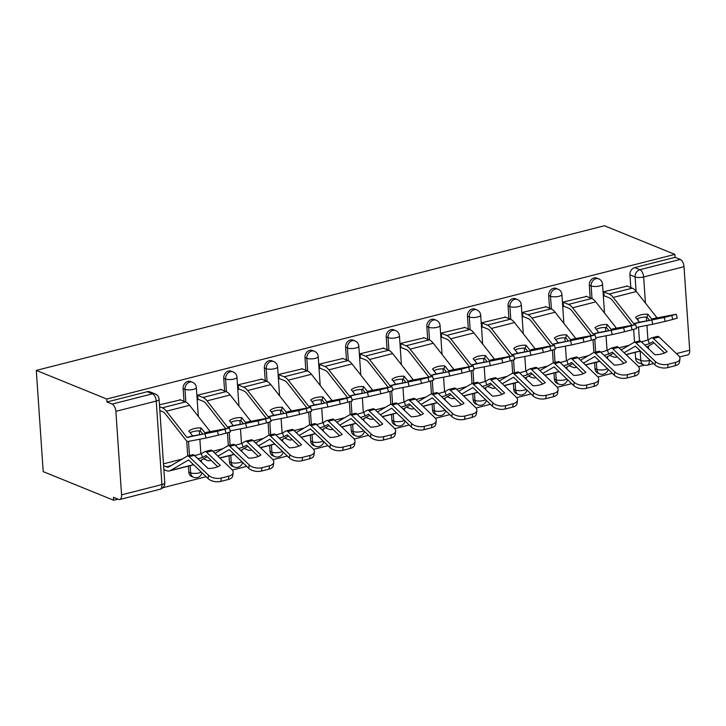 <?xml version="1.0" encoding="UTF-8"?>
<svg xmlns="http://www.w3.org/2000/svg" width="726" height="726" viewBox="0 0 726 726"><rect width="100%" height="100%" fill="white"/><g stroke="black" fill="none" stroke-linecap="round" stroke-linejoin="round"><path stroke-width="1.09" d="M190.666 381.522A6.198 5.046 112.1 0 0 187.934 381.368A6.198 5.046 112.1 0 0 183.124 388.591L184.958 389.336A6.198 5.046 -67.9 0 1 189.767 382.112A6.198 5.046 -67.9 0 1 192.499 382.266L190.666 381.522M231.285 371.186A6.198 5.046 112.1 0 0 228.545 371.022A6.198 5.046 112.1 0 0 223.744 378.246L225.577 378.999A6.198 5.046 -67.9 0 1 230.387 371.766A6.198 5.046 -67.9 0 1 233.119 371.93L231.285 371.186M271.905 360.84A6.198 5.046 112.1 0 0 269.165 360.677A6.198 5.046 112.1 0 0 264.364 367.91L266.197 368.654A6.198 5.046 -67.9 0 1 271.007 361.43A6.198 5.046 -67.9 0 1 273.738 361.584L271.905 360.84M312.525 350.495A6.198 5.046 112.1 0 0 309.784 350.34A6.198 5.046 112.1 0 0 304.984 357.564L306.817 358.317A6.198 5.046 -67.9 0 1 311.626 351.085A6.198 5.046 -67.9 0 1 314.358 351.248L312.525 350.495M353.135 340.158A6.198 5.046 112.1 0 0 350.404 339.995A6.198 5.046 112.1 0 0 345.603 347.228L347.436 347.972A6.198 5.046 -67.9 0 1 352.237 340.748A6.198 5.046 -67.9 0 1 354.978 340.902L353.135 340.158M393.755 329.813A6.198 5.046 112.1 0 0 391.024 329.658A6.198 5.046 112.1 0 0 386.214 336.882L388.056 337.626A6.198 5.046 -67.9 0 1 392.857 330.403A6.198 5.046 -67.9 0 1 395.597 330.557L393.755 329.813M434.375 319.476A6.198 5.046 112.1 0 0 431.643 319.313A6.198 5.046 112.1 0 0 426.834 326.546L428.676 327.29A6.198 5.046 -67.9 0 1 433.476 320.057A6.198 5.046 -67.9 0 1 436.217 320.22L434.375 319.476M474.995 309.131A6.198 5.046 112.1 0 0 472.263 308.977A6.198 5.046 112.1 0 0 467.453 316.2L469.286 316.944A6.198 5.046 -67.9 0 1 474.096 309.721A6.198 5.046 -67.9 0 1 476.828 309.875L474.995 309.131M515.614 298.785A6.198 5.046 112.1 0 0 512.874 298.631A6.198 5.046 112.1 0 0 508.073 305.855L509.906 306.608A6.198 5.046 -67.9 0 1 514.716 299.375A6.198 5.046 -67.9 0 1 517.447 299.539L515.614 298.785M556.234 288.449A6.198 5.046 112.1 0 0 553.493 288.286A6.198 5.046 112.1 0 0 548.693 295.518L550.526 296.262A6.198 5.046 -67.9 0 1 555.336 289.039A6.198 5.046 -67.9 0 1 558.067 289.193L556.234 288.449M596.854 278.103A6.198 5.046 112.1 0 0 594.113 277.949A6.198 5.046 112.1 0 0 589.312 285.173L591.145 285.926A6.198 5.046 -67.9 0 1 595.946 278.693A6.198 5.046 -67.9 0 1 598.687 278.857L596.854 278.103M636.076 291.162L635.105 276.933A6.198 5.046 -67.9 0 1 639.905 269.709L680.262 259.436L675.089 257.331L674.89 254.381L106.749 399.028L36.3 370.405L43.197 471.619L113.655 500.241L117.993 499.143M162.851 487.718L206.102 476.71M232.32 470.031L246.722 466.364M272.94 459.694L287.342 456.028M313.559 449.349L327.961 445.682M354.179 439.003L368.572 435.337M394.799 428.667L409.192 425M435.409 418.321L449.811 414.655M476.029 407.985L490.431 404.318M516.649 397.639L531.051 393.973M557.269 387.294L571.671 383.637M597.888 376.957L612.281 373.291M638.508 366.612L644.407 365.114M674.89 254.381L604.431 225.759L36.3 370.405M113.655 500.241L113.456 497.292L118.628 499.397A6.198 3.095 -104.3 0 0 119.754 499.506A6.198 3.095 -104.3 0 0 121.569 494.851L115.87 411.343A6.198 3.095 -104.3 0 0 112.131 404.083L152.487 393.81A6.198 5.046 -67.9 0 1 155.228 393.964L150.046 391.868A6.198 5.046 -67.9 0 0 147.314 391.704L152.487 393.81A6.198 3.095 -104.3 0 1 156.226 401.07L115.87 411.343M106.749 399.028L106.958 401.977L112.131 404.083M635.622 358.345L640.795 360.45A6.198 5.046 -67.9 0 0 643.672 364.86L638.49 362.764A6.198 5.046 -67.9 0 1 635.622 358.345L635.214 352.346M634.524 342.218L633.644 329.413M630.794 287.55L629.923 274.836L635.105 276.933A6.198 1.851 176.1 0 0 643.653 276.969L645.432 303.105M676.405 353.589L689.7 350.204L684.01 266.696L643.653 276.969A6.198 3.095 -104.3 0 0 639.905 269.709L634.733 267.604A6.198 5.046 112.1 0 0 629.923 274.836M689.7 350.204A6.198 3.095 75.7 0 1 687.894 354.851L679.572 356.965M680.262 259.436A6.198 3.095 75.7 0 1 684.01 266.696M627.255 286.108L603.796 291.698L604.096 296.117L604.658 295.981M586.635 296.453L563.176 302.034L563.476 306.463L564.038 306.318M546.016 306.799L522.557 312.38L522.856 316.808L523.419 316.663M505.396 317.135L481.937 322.716L482.236 327.145L482.799 326.999M464.776 327.48L441.317 333.062L441.617 337.49L442.188 337.345M424.156 337.817L400.698 343.407L401.006 347.827L401.569 347.681M383.546 348.162L360.087 353.743L360.386 358.172L360.949 358.027M342.926 358.508L319.467 364.089L319.767 368.509L320.329 368.372M302.306 368.844L278.848 374.425L279.147 378.854L279.71 378.709M261.687 379.19L238.228 384.771L238.527 389.2L239.09 389.054M221.067 389.526L197.608 395.107L197.908 399.536L198.479 399.391M180.447 399.872L159.457 404.827M188.814 472.1L190.657 472.844A6.198 5.046 -67.9 0 0 193.533 477.263L191.691 476.519A6.198 5.046 112.1 0 1 188.814 472.1L188.406 466.101M187.716 455.982L186.7 440.972M183.996 401.306L183.124 388.591M229.434 461.763L231.276 462.507A6.198 5.046 -67.9 0 0 234.144 466.927L232.311 466.174A6.198 5.046 112.1 0 1 229.434 461.763L229.026 455.756M228.336 445.637L227.465 432.823M224.615 390.969L223.744 378.246M270.054 451.418L271.896 452.162A6.198 5.046 -67.9 0 0 274.764 456.581L272.931 455.837A6.198 5.046 112.1 0 1 270.054 451.418L269.645 445.419M268.956 435.301L268.085 422.487M265.226 380.624L264.364 367.91M310.674 441.072L312.507 441.825A6.198 5.046 -67.9 0 0 315.383 446.236L313.55 445.492A6.198 5.046 112.1 0 1 310.674 441.072L310.265 435.074M309.575 424.955L308.704 412.141M305.846 370.287L304.984 357.564M351.293 430.736L353.126 431.48A6.198 5.046 -67.9 0 0 356.003 435.899L354.17 435.155A6.198 5.046 112.1 0 1 351.293 430.736L350.885 424.737M350.195 414.61L349.324 401.805M346.465 359.942L345.603 347.228M391.913 420.39L393.746 421.144A6.198 5.046 -67.9 0 0 396.623 425.554L394.781 424.81A6.198 5.046 112.1 0 1 391.913 420.39L391.505 414.392M390.815 404.273L389.935 391.459M387.085 349.605L386.214 336.882M432.533 410.054L434.366 410.798A6.198 5.046 -67.9 0 0 437.243 415.218L435.4 414.464A6.198 5.046 112.1 0 1 432.533 410.054L432.115 404.046M431.425 393.928L430.554 381.123M427.705 339.26L426.834 326.546M473.143 399.708L474.985 400.453A6.198 5.046 -67.9 0 0 477.853 404.872L476.02 404.128A6.198 5.046 112.1 0 1 473.143 399.708L472.735 393.71M472.045 383.591L471.174 370.777M468.324 328.914L467.453 316.2M513.763 389.372L515.605 390.116A6.198 5.046 -67.9 0 0 518.473 394.536L516.64 393.782A6.198 5.046 112.1 0 1 513.763 389.372L513.355 383.364M512.665 373.246L511.794 360.432M508.935 318.578L508.073 305.855M554.383 379.026L556.216 379.771A6.198 5.046 -67.9 0 0 559.093 384.19L557.259 383.446A6.198 5.046 112.1 0 1 554.383 379.026L553.974 373.028M553.285 362.909L552.413 350.095M549.555 308.232L548.693 295.518M595.002 368.681L596.836 369.434A6.198 5.046 -67.9 0 0 599.712 373.845L597.879 373.1A6.198 5.046 112.1 0 1 595.002 368.681L594.594 362.682M593.904 352.564L593.033 339.75M590.174 297.896L589.312 285.173M629.034 345.313L619.024 347.854M106.958 401.977L147.314 391.704M675.089 257.331L634.733 267.604M588.414 355.649L578.413 358.199M547.794 365.995L537.794 368.545M507.175 376.331L497.174 378.881M466.564 386.677L456.554 389.227M425.944 397.022L415.934 399.563M385.325 407.359L375.315 409.909M344.705 417.704L334.704 420.245M304.085 428.041L294.084 430.591M263.465 438.386L253.465 440.936M222.846 448.722L212.845 451.273M182.235 459.068L163.477 463.841M603.805 291.897L609.114 294.057A15.5 7.723 75.7 0 1 613.207 297.442L633.707 323.633L639.434 322.172L635.622 317.307A19.221 12.487 15.2 0 1 641.013 314.821A19.221 12.487 15.2 0 1 647.855 314.186L647.057 317.144A19.221 12.487 15.2 0 0 640.214 317.779A19.221 12.487 15.2 0 0 636.929 318.968M626.665 285.872L632.292 288.158A15.5 7.723 75.7 0 1 636.375 291.543L657.039 317.87L676.287 314.258L664.254 317.471L665.188 321.382L672.739 319.467L671.804 315.547M647.855 314.186L651.839 319.195L664.589 316.772A19.221 0.49 166.6 0 1 652.347 319.885L639.434 322.172M633.707 323.633L664.254 317.471M649.616 320.411L647.057 317.144M604.068 295.736L609.377 297.896A11.471 5.717 75.7 0 1 612.408 300.401L631.874 325.266M665.188 321.382L652.819 324.25L651.884 320.338M636.348 327.426L652.819 324.25M676.287 314.258L677.231 318.179L672.739 319.467M624.106 352.727L635.395 346.193L654.925 364.888L655.36 361.521A9.302 5.037 7.5 0 0 668.111 364.27L667.675 367.628A9.302 5.037 -172.5 0 1 654.925 364.888M657.157 336.51A4.646 2.314 75.7 0 1 657.466 336.383A4.646 2.314 75.7 0 1 658.31 336.456A4.646 2.314 75.7 0 1 659.117 337.009L653.391 338.47L667.103 351.62A19.221 10.409 7.5 0 1 654.87 354.733L641.158 341.583A4.646 2.314 -104.3 0 0 640.341 341.038A4.646 2.314 -104.3 0 0 639.497 340.957L634.288 342.282A4.646 2.314 75.7 0 1 635.141 342.363A4.646 2.314 75.7 0 1 635.949 342.908L655.36 361.521M644.788 345.068A19.221 2.369 161.6 0 0 649.343 343.725L652.846 341.755L664.571 352.972M653.391 338.47A4.646 2.314 -104.3 0 0 652.583 337.917A4.646 2.314 -104.3 0 0 651.739 337.835A4.646 2.314 -104.3 0 0 651.431 337.962L648.082 339.931L649.343 343.725M646.875 347.073L654.035 342.872M641.412 341.837A19.221 2.369 161.6 0 0 648.082 339.931M621.175 349.914L633.98 342.409A4.646 2.314 75.7 0 1 634.288 342.282M675.67 362.356A9.302 5.037 7.5 0 0 679.944 358.825L679.5 362.183A9.302 5.037 -172.5 0 1 675.225 365.713L675.67 362.356L668.111 364.27M679.944 358.825A9.302 5.037 7.5 0 0 678.538 355.622L659.117 337.009M675.225 365.713L667.675 367.628M609.686 355.404L613.406 356.911A15.5 7.723 -104.3 0 0 616.22 357.174A15.5 7.723 -104.3 0 0 617.164 356.802M626.121 354.66L639.397 351.275A15.5 7.723 -104.3 0 0 640.341 350.903L625.984 354.524M563.185 302.243L568.503 304.403A15.5 7.723 75.7 0 1 572.587 307.788L593.088 333.978L598.814 332.517L595.002 327.644A19.221 12.487 15.2 0 1 600.393 325.166A19.221 12.487 15.2 0 1 607.235 324.531L606.437 327.49A19.221 12.487 15.2 0 0 599.594 328.116A19.221 12.487 15.2 0 0 596.309 329.314M586.045 296.217L591.672 298.504A15.5 7.723 75.7 0 1 595.765 301.88L616.428 328.216L635.677 324.604L623.634 327.807L624.569 331.728L632.119 329.804L631.184 325.883M607.235 324.531L611.219 329.54L623.97 327.117A19.221 0.49 166.6 0 1 611.737 330.23L598.814 332.517M593.088 333.978L623.634 327.807M608.996 330.757L606.437 327.49M563.449 306.082L568.757 308.241A11.471 5.717 75.7 0 1 571.789 310.737L591.254 335.612M624.569 331.728L612.2 334.595L611.265 330.675M595.728 337.762L612.2 334.595M635.677 324.604L636.611 328.524L632.119 329.804M522.566 312.588L527.884 314.739A15.5 7.723 75.7 0 1 531.967 318.124L552.468 344.315L558.194 342.863L554.383 337.989A19.221 12.487 15.2 0 1 559.782 335.503A19.221 12.487 15.2 0 1 566.625 334.868L565.817 337.826A19.221 12.487 15.2 0 0 558.975 338.461A19.221 12.487 15.2 0 0 555.689 339.659M545.426 306.553L551.052 308.84A15.5 7.723 75.7 0 1 555.145 312.225L575.809 338.552L595.057 334.94L583.014 338.153L583.958 342.073L591.508 340.149L590.565 336.229M566.625 334.868L570.7 339.895L583.35 337.454A19.221 0.49 166.6 0 1 571.117 340.576L558.194 342.863M552.468 344.315L583.014 338.153M568.376 341.102L565.817 337.826M522.829 316.418L528.147 318.578A11.471 5.717 75.7 0 1 531.169 321.083L550.635 345.957M583.958 342.073L571.589 344.932L570.645 341.02M555.109 348.108L571.589 344.932M595.057 334.94L595.992 338.86L591.508 340.149M583.495 363.073L594.775 356.539L614.305 375.224L614.74 371.866A9.302 5.037 7.5 0 0 627.5 374.616L627.055 377.974A9.302 5.037 -172.5 0 1 614.305 375.224M616.537 346.846A4.646 2.314 75.7 0 1 616.846 346.719A4.646 2.314 75.7 0 1 617.69 346.801A4.646 2.314 75.7 0 1 618.498 347.355L612.771 348.807L626.484 361.956A19.221 10.409 7.5 0 1 614.25 365.069L600.538 351.928A4.646 2.314 -104.3 0 0 599.73 351.375A4.646 2.314 -104.3 0 0 598.877 351.293L593.677 352.618A4.646 2.314 75.7 0 1 594.521 352.7A4.646 2.314 75.7 0 1 595.329 353.253L614.74 371.866M604.168 355.413A19.221 2.369 161.6 0 0 608.724 354.061L612.227 352.092L623.952 363.309M612.771 348.807A4.646 2.314 -104.3 0 0 611.964 348.262A4.646 2.314 -104.3 0 0 611.12 348.181A4.646 2.314 -104.3 0 0 610.811 348.308L607.462 350.268L608.724 354.061M606.255 357.41L613.416 353.208M600.801 352.183A19.221 2.369 161.6 0 0 607.462 350.268M580.555 360.259L593.369 352.745A4.646 2.314 75.7 0 1 593.677 352.618M635.05 372.692A9.302 5.037 7.5 0 0 639.325 369.162L638.889 372.52A9.302 5.037 -172.5 0 1 634.606 376.05L635.05 372.692L627.5 374.616M639.325 369.162A9.302 5.037 7.5 0 0 637.918 365.968L618.498 347.355M634.606 376.05L627.055 377.974M569.066 365.741L572.787 367.256A15.5 7.723 -104.3 0 0 575.6 367.519A15.5 7.723 -104.3 0 0 576.544 367.138M585.501 364.996L598.778 361.621A15.5 7.723 -104.3 0 0 599.721 361.239M542.876 373.409L554.165 366.875L573.685 385.57L574.13 382.212A9.302 5.037 7.5 0 0 586.88 384.962L586.436 388.319A9.302 5.037 -172.5 0 1 573.685 385.57M575.918 357.192A4.646 2.314 75.7 0 1 576.226 357.065A4.646 2.314 75.7 0 1 577.07 357.147A4.646 2.314 75.7 0 1 577.887 357.691L572.152 359.152L585.864 372.302A19.221 10.409 7.5 0 1 573.631 375.415L559.918 362.265A4.646 2.314 -104.3 0 0 559.111 361.72A4.646 2.314 -104.3 0 0 558.267 361.639L553.058 362.964A4.646 2.314 75.7 0 1 553.902 363.045A4.646 2.314 75.7 0 1 554.709 363.59L574.13 382.212M563.548 365.75A19.221 2.369 161.6 0 0 568.104 364.407L571.607 362.437L583.332 373.654M572.152 359.152A4.646 2.314 -104.3 0 0 571.344 358.599A4.646 2.314 -104.3 0 0 570.5 358.526A4.646 2.314 -104.3 0 0 570.191 358.653L566.843 360.613L568.104 364.407M565.636 367.755L572.805 363.554M560.182 362.519A19.221 2.369 161.6 0 0 566.843 360.613M539.935 370.596L552.749 363.091A4.646 2.314 75.7 0 1 553.058 362.964M594.431 383.038A9.302 5.037 7.5 0 0 598.705 379.507L598.269 382.865A9.302 5.037 -172.5 0 1 593.986 386.395L594.431 383.038L586.88 384.962M598.705 379.507A9.302 5.037 7.5 0 0 597.298 376.313L577.887 357.691M593.986 386.395L586.436 388.319M528.446 376.086L532.167 377.593A15.5 7.723 -104.3 0 0 534.98 377.865A15.5 7.723 -104.3 0 0 535.924 377.484M544.881 375.342L558.158 371.957A15.5 7.723 -104.3 0 0 559.102 371.585M481.955 322.925L487.264 325.085A15.5 7.723 75.7 0 1 491.348 328.47L511.848 354.66L517.584 353.199L513.763 348.326A19.221 12.487 15.2 0 1 519.163 345.848A19.221 12.487 15.2 0 1 526.005 345.213L525.207 348.171A19.221 12.487 15.2 0 0 518.364 348.807A19.221 12.487 15.2 0 0 515.07 349.996M504.806 316.899L510.432 319.186A15.5 7.723 75.7 0 1 514.525 322.571L535.189 348.897L554.437 345.286L542.404 348.489L543.338 352.409L550.889 350.486L549.954 346.574M526.005 345.213L529.98 350.222L542.73 347.799A19.221 0.49 166.6 0 1 530.497 350.912L517.584 353.199M511.848 354.66L542.404 348.489M527.766 351.438L525.207 348.171M482.209 326.764L487.527 328.923A11.471 5.717 75.7 0 1 490.549 331.428L510.015 356.294M543.338 352.409L530.969 355.277L530.034 351.357M514.489 358.444L530.969 355.277M554.437 345.286L555.372 349.206L550.889 350.486M441.335 333.27L446.644 335.43A15.5 7.723 75.7 0 1 450.728 338.806L471.228 364.996L476.964 363.545L473.143 358.671A19.221 12.487 15.2 0 1 478.543 356.185A19.221 12.487 15.2 0 1 485.385 355.558L484.587 358.508A19.221 12.487 15.2 0 0 477.744 359.143A19.221 12.487 15.2 0 0 474.45 360.341M464.186 327.235L469.822 329.522A15.5 7.723 75.7 0 1 473.906 332.907L494.569 359.234L513.817 355.631L501.784 358.835L502.719 362.755L510.269 360.831L509.334 356.911M485.385 355.558L489.469 360.577L502.12 358.136A19.221 0.49 166.6 0 1 489.878 361.258L476.964 363.545M471.228 364.996L501.784 358.835M487.146 361.784L484.587 358.508M441.599 337.1L446.907 339.26A11.471 5.717 75.7 0 1 449.929 341.764L469.395 366.639M502.719 362.755L490.349 365.623L489.415 361.702M473.869 368.79L490.349 365.623M513.817 355.631L514.752 359.542L510.269 360.831M400.716 343.607L406.025 345.767A15.5 7.723 75.7 0 1 410.117 349.152L430.618 375.342L436.344 373.881L432.533 369.008A19.221 12.487 15.2 0 1 437.923 366.53A19.221 12.487 15.2 0 1 444.766 365.895L443.967 368.853A19.221 12.487 15.2 0 0 437.125 369.489A19.221 12.487 15.2 0 0 433.839 370.677M423.567 337.581L429.202 339.868A15.5 7.723 75.7 0 1 433.286 343.253L453.95 369.579L473.198 365.968L461.164 369.18L462.099 373.091L469.649 371.167L468.715 367.256M444.766 365.895L448.741 370.904L461.5 368.481A19.221 0.49 166.6 0 1 449.258 371.594L436.344 373.881M430.618 375.342L461.164 369.18M446.526 372.12L443.967 368.853M400.979 347.445L406.288 349.605A11.471 5.717 75.7 0 1 409.31 352.11L428.776 376.975M462.099 373.091L449.73 375.959L448.795 372.039M433.259 379.135L449.73 375.959M473.198 365.968L474.132 369.888L469.649 371.167M502.256 383.755L513.545 377.221L533.065 395.906L533.51 392.548A9.302 5.037 7.5 0 0 546.261 395.298L545.816 398.656A9.302 5.037 -172.5 0 1 533.065 395.906M535.298 367.528A4.646 2.314 75.7 0 1 535.606 367.401A4.646 2.314 75.7 0 1 536.46 367.483A4.646 2.314 75.7 0 1 537.267 368.037L531.541 369.498L545.253 382.638A19.221 10.409 7.5 0 1 533.011 385.76L519.299 372.61A4.646 2.314 -104.3 0 0 518.491 372.057A4.646 2.314 -104.3 0 0 517.647 371.984L512.438 373.309A4.646 2.314 75.7 0 1 513.282 373.382A4.646 2.314 75.7 0 1 514.09 373.935L533.51 392.548M522.929 376.095A19.221 2.369 161.6 0 0 527.484 374.752L530.987 372.783L542.721 383.99M531.541 369.498A4.646 2.314 -104.3 0 0 530.724 368.944A4.646 2.314 -104.3 0 0 529.88 368.862A4.646 2.314 -104.3 0 0 529.572 368.99L526.223 370.95L527.484 374.752M525.016 378.092L532.185 373.899M519.562 372.865A19.221 2.369 161.6 0 0 526.223 370.95M499.325 380.941L512.129 373.436A4.646 2.314 75.7 0 1 512.438 373.309M553.811 393.374A9.302 5.037 7.5 0 0 558.085 389.844L557.65 393.202A9.302 5.037 -172.5 0 1 553.366 396.732L553.811 393.374L546.261 395.298M558.085 389.844A9.302 5.037 7.5 0 0 556.679 386.649L537.267 368.037M553.366 396.732L545.816 398.656M487.827 386.423L491.547 387.938A15.5 7.723 -104.3 0 0 494.37 388.201A15.5 7.723 -104.3 0 0 495.304 387.829M504.261 385.678L517.538 382.303A15.5 7.723 -104.3 0 0 518.482 381.93M461.636 394.1L472.925 387.566L492.446 406.251L492.89 402.894A9.302 5.037 7.5 0 0 505.641 405.643L505.205 409.001A9.302 5.037 -172.5 0 1 492.446 406.251M494.687 377.874A4.646 2.314 75.7 0 1 494.996 377.747A4.646 2.314 75.7 0 1 495.84 377.829A4.646 2.314 75.7 0 1 496.648 378.382L490.921 379.834L504.634 392.984A19.221 10.409 7.5 0 1 492.391 396.097L478.679 382.956A4.646 2.314 -104.3 0 0 477.871 382.402A4.646 2.314 -104.3 0 0 477.027 382.321L471.818 383.646A4.646 2.314 75.7 0 1 472.662 383.727A4.646 2.314 75.7 0 1 473.47 384.281L492.89 402.894M482.318 386.432A19.221 2.369 161.6 0 0 486.865 385.089L490.368 383.119L502.102 394.336M490.921 379.834A4.646 2.314 -104.3 0 0 490.104 379.281A4.646 2.314 -104.3 0 0 489.26 379.208A4.646 2.314 -104.3 0 0 488.952 379.335L485.603 381.295L486.865 385.089M484.405 388.437L491.566 384.235M478.942 383.201A19.221 2.369 161.6 0 0 485.603 381.295M458.705 391.287L471.51 383.773A4.646 2.314 75.7 0 1 471.818 383.646M513.191 403.72A9.302 5.037 7.5 0 0 517.475 400.189L517.03 403.547A9.302 5.037 -172.5 0 1 512.756 407.077L513.191 403.72L505.641 405.643M517.475 400.189A9.302 5.037 7.5 0 0 516.059 396.995L496.648 378.382M512.756 407.077L505.205 409.001M447.207 396.768L450.928 398.284A15.5 7.723 -104.3 0 0 453.75 398.547A15.5 7.723 -104.3 0 0 454.694 398.166M463.651 396.024L476.918 392.648A15.5 7.723 -104.3 0 0 477.862 392.267L463.515 395.897M421.016 404.436L432.306 397.902L451.826 416.588L452.271 413.23A9.302 5.037 7.5 0 0 465.021 415.98L464.586 419.338A9.302 5.037 -172.5 0 1 451.826 416.588M454.068 388.219A4.646 2.314 75.7 0 1 454.376 388.092A4.646 2.314 75.7 0 1 455.22 388.165A4.646 2.314 75.7 0 1 456.028 388.719L450.301 390.18L464.014 403.32A19.221 10.409 7.5 0 1 451.772 406.442L438.059 393.292A4.646 2.314 -104.3 0 0 437.252 392.739A4.646 2.314 -104.3 0 0 436.408 392.666L431.199 393.991A4.646 2.314 75.7 0 1 432.043 394.073A4.646 2.314 75.7 0 1 432.859 394.617L452.271 413.23M441.698 396.777A19.221 2.369 161.6 0 0 446.254 395.434L449.748 393.465L461.482 404.681M450.301 390.18A4.646 2.314 -104.3 0 0 449.494 389.626A4.646 2.314 -104.3 0 0 448.641 389.544A4.646 2.314 -104.3 0 0 448.332 389.671L444.993 391.641L446.254 395.434M443.786 398.774L450.946 394.581M438.322 393.546A19.221 2.369 161.6 0 0 444.993 391.641M418.085 401.623L430.89 394.118A4.646 2.314 75.7 0 1 431.199 393.991M472.572 414.056A9.302 5.037 7.5 0 0 476.855 410.535L476.41 413.893A9.302 5.037 -172.5 0 1 472.136 417.414L472.572 414.056L465.021 415.98M476.855 410.535A9.302 5.037 7.5 0 0 475.448 407.331L456.028 388.719M472.136 417.414L464.586 419.338M406.596 407.114L410.308 408.62A15.5 7.723 -104.3 0 0 413.13 408.883A15.5 7.723 -104.3 0 0 414.074 408.511M423.031 406.369L436.299 402.984A15.5 7.723 -104.3 0 0 437.243 402.612M360.096 353.952L365.405 356.112A15.5 7.723 75.7 0 1 369.498 359.497L389.998 385.688L395.724 384.226L391.913 379.353A19.221 12.487 15.2 0 1 397.303 376.867A19.221 12.487 15.2 0 1 404.146 376.24L403.347 379.199A19.221 12.487 15.2 0 0 396.505 379.825A19.221 12.487 15.2 0 0 393.22 381.023M382.956 347.926L388.582 350.213A15.5 7.723 75.7 0 1 392.666 353.589L413.33 379.916L432.578 376.313L420.545 379.516L421.479 383.437L429.03 381.513L428.095 377.593M404.146 376.24L408.121 381.25L420.88 378.827A19.221 0.49 166.6 0 1 408.638 381.94L395.724 384.226M389.998 385.688L420.545 379.516M405.907 382.466L403.347 379.199M360.359 357.791L365.668 359.942A11.471 5.717 75.7 0 1 368.69 362.446L388.165 387.321M421.479 383.437L409.11 386.305L408.175 382.384M392.639 389.472L409.11 386.305M432.578 376.313L433.522 380.233L429.03 381.513M380.397 414.782L391.686 408.248L411.215 426.933L411.651 423.576A9.302 5.037 7.5 0 0 424.401 426.325L423.966 429.683A9.302 5.037 -172.5 0 1 411.215 426.933M413.448 398.556A4.646 2.314 75.7 0 1 413.756 398.429A4.646 2.314 75.7 0 1 414.6 398.51A4.646 2.314 75.7 0 1 415.408 399.064L409.682 400.516L423.394 413.666A19.221 10.409 7.5 0 1 411.161 416.778L397.449 403.638A4.646 2.314 -104.3 0 0 396.632 403.084A4.646 2.314 -104.3 0 0 395.788 403.003L390.579 404.328A4.646 2.314 75.7 0 1 391.423 404.409A4.646 2.314 75.7 0 1 392.24 404.963L411.651 423.576M401.079 407.123A19.221 2.369 161.6 0 0 405.634 405.77L409.137 403.801L420.862 415.018M409.682 400.516A4.646 2.314 -104.3 0 0 408.874 399.972A4.646 2.314 -104.3 0 0 408.03 399.89A4.646 2.314 -104.3 0 0 407.722 400.017L404.373 401.977L405.634 405.77M403.166 409.119L410.326 404.917M397.703 403.883A19.221 2.369 161.6 0 0 404.373 401.977M377.466 411.969L390.27 404.455A4.646 2.314 75.7 0 1 390.579 404.328M431.952 424.401A9.302 5.037 7.5 0 0 436.235 420.871L435.791 424.229A9.302 5.037 -172.5 0 1 431.516 427.759L431.952 424.401L424.401 426.325M436.235 420.871A9.302 5.037 7.5 0 0 434.829 417.677L415.408 399.064M431.516 427.759L423.966 429.683M365.977 417.45L369.697 418.966A15.5 7.723 -104.3 0 0 372.511 419.229A15.5 7.723 -104.3 0 0 373.454 418.848M382.411 416.706L395.688 413.33A15.5 7.723 -104.3 0 0 396.623 412.949M319.476 364.289L324.794 366.449A15.5 7.723 75.7 0 1 328.878 369.833L349.378 396.024L355.105 394.572L351.293 389.699A19.221 12.487 15.2 0 1 356.684 387.212A19.221 12.487 15.2 0 1 363.526 386.577L362.728 389.535A19.221 12.487 15.2 0 0 355.885 390.171A19.221 12.487 15.2 0 0 352.6 391.368M342.336 358.263L347.963 360.55A15.5 7.723 75.7 0 1 352.046 363.935L372.71 390.261L391.958 386.649L379.925 389.862L380.86 393.773L388.41 391.858L387.475 387.938M363.526 386.577L367.51 391.586L380.261 389.163A19.221 0.49 166.6 0 1 368.028 392.276L355.105 394.572M349.378 396.024L379.925 389.862M365.287 392.802L362.728 389.535M319.739 368.127L325.048 370.287A11.471 5.717 75.7 0 1 328.079 372.792L347.545 397.657M380.86 393.773L368.49 396.641L367.556 392.73M352.019 399.817L368.49 396.641M391.958 386.649L392.902 390.57L388.41 391.858M339.786 425.118L351.066 418.584L370.596 437.279L371.031 433.921A9.302 5.037 7.5 0 0 383.791 436.662L383.346 440.02A9.302 5.037 -172.5 0 1 370.596 437.279M372.828 408.901A4.646 2.314 75.7 0 1 373.137 408.774A4.646 2.314 75.7 0 1 373.981 408.856A4.646 2.314 75.7 0 1 374.788 409.4L369.062 410.862L382.774 424.011A19.221 10.409 7.5 0 1 370.541 427.124L356.829 413.974A4.646 2.314 -104.3 0 0 356.012 413.43A4.646 2.314 -104.3 0 0 355.168 413.348L349.959 414.673A4.646 2.314 75.7 0 1 350.812 414.755A4.646 2.314 75.7 0 1 351.62 415.299L371.031 433.921M360.459 417.459A19.221 2.369 161.6 0 0 365.015 416.116L368.518 414.147L380.243 425.363M369.062 410.862A4.646 2.314 -104.3 0 0 368.254 410.308A4.646 2.314 -104.3 0 0 367.41 410.226A4.646 2.314 -104.3 0 0 367.102 410.362L363.753 412.323L365.015 416.116M362.546 419.465L369.706 415.263M357.092 414.228A19.221 2.369 161.6 0 0 363.753 412.323M336.846 422.305L349.651 414.8A4.646 2.314 75.7 0 1 349.959 414.673M391.341 434.747A9.302 5.037 7.5 0 0 395.616 431.217L395.18 434.575A9.302 5.037 -172.5 0 1 390.897 438.105L391.341 434.747L383.791 436.662M395.616 431.217A9.302 5.037 7.5 0 0 394.209 428.013L374.788 409.4M390.897 438.105L383.346 440.02M325.357 427.795L329.078 429.302A15.5 7.723 -104.3 0 0 331.891 429.565A15.5 7.723 -104.3 0 0 332.835 429.193M341.792 427.051L355.068 423.666A15.5 7.723 -104.3 0 0 356.012 423.294M278.857 374.634L284.175 376.794A15.5 7.723 75.7 0 1 288.258 380.179L308.759 406.369L314.485 404.908L310.674 400.035A19.221 12.487 15.2 0 1 316.073 397.558A19.221 12.487 15.2 0 1 322.916 396.922L322.108 399.881A19.221 12.487 15.2 0 0 315.265 400.507A19.221 12.487 15.2 0 0 311.98 401.705M301.717 368.608L307.343 370.895A15.5 7.723 75.7 0 1 311.436 374.28L332.1 400.607L351.348 396.995L339.305 400.198L340.249 404.119L347.799 402.195L346.856 398.275M322.916 396.922L326.891 401.932L339.641 399.509A19.221 0.49 166.6 0 1 327.408 402.621L314.485 404.908M308.759 406.369L339.305 400.198M324.667 403.148L322.108 399.881M279.12 378.473L284.438 380.633A11.471 5.717 75.7 0 1 287.46 383.128L306.926 408.003M340.249 404.119L327.871 406.987L326.936 403.066M311.4 410.154L327.871 406.987M351.348 396.995L352.282 400.915L347.799 402.195M299.166 435.464L310.456 428.93L329.976 447.615L330.412 444.258A9.302 5.037 7.5 0 0 343.171 447.007L342.726 450.365A9.302 5.037 -172.5 0 1 329.976 447.615M332.209 419.238A4.646 2.314 75.7 0 1 332.517 419.111A4.646 2.314 75.7 0 1 333.361 419.192A4.646 2.314 75.7 0 1 334.178 419.746L328.442 421.207L342.155 434.348A19.221 10.409 7.5 0 1 329.922 437.46L316.209 424.32A4.646 2.314 -104.3 0 0 315.402 423.766A4.646 2.314 -104.3 0 0 314.549 423.685L309.349 425.019A4.646 2.314 75.7 0 1 310.193 425.091A4.646 2.314 75.7 0 1 311 425.645L330.412 444.258M319.839 427.805A19.221 2.369 161.6 0 0 324.395 426.452L327.898 424.492L339.623 435.7M328.442 421.207A4.646 2.314 -104.3 0 0 327.635 420.653A4.646 2.314 -104.3 0 0 326.791 420.572A4.646 2.314 -104.3 0 0 326.482 420.699L323.134 422.659L324.395 426.452M321.927 429.801L329.096 425.599M316.472 424.574A19.221 2.369 161.6 0 0 323.134 422.659M296.226 432.651L309.04 425.146A4.646 2.314 75.7 0 1 309.349 425.019M350.722 445.083A9.302 5.037 7.5 0 0 354.996 441.553L354.56 444.911A9.302 5.037 -172.5 0 1 350.277 448.441L350.722 445.083L343.171 447.007M354.996 441.553A9.302 5.037 7.5 0 0 353.589 438.359L334.178 419.746M350.277 448.441L342.726 450.365M284.737 438.132L288.458 439.647A15.5 7.723 -104.3 0 0 291.271 439.911A15.5 7.723 -104.3 0 0 292.215 439.539M301.172 437.388L314.449 434.012A15.5 7.723 -104.3 0 0 315.393 433.631M238.246 384.98L243.555 387.13A15.5 7.723 75.7 0 1 247.639 390.515L268.139 416.706L273.865 415.254L270.054 410.381A19.221 12.487 15.2 0 1 275.453 407.894A19.221 12.487 15.2 0 1 282.296 407.259L281.488 410.217A19.221 12.487 15.2 0 0 274.646 410.852A19.221 12.487 15.2 0 0 271.361 412.05M261.097 378.945L266.723 381.232A15.5 7.723 75.7 0 1 270.816 384.617L291.48 410.943L310.728 407.34L298.685 410.544L299.629 414.464L307.18 412.54L306.245 408.62M282.296 407.259L286.371 412.286L299.021 409.845A19.221 0.49 166.6 0 1 286.788 412.967L273.865 415.254M268.139 416.706L298.685 410.544M284.057 413.493L281.488 410.217M238.5 388.809L243.818 390.969A11.471 5.717 75.7 0 1 246.84 393.474L266.306 418.348M299.629 414.464L287.26 417.323L286.316 413.412M270.78 420.499L287.26 417.323M310.728 407.34L311.663 411.252L307.18 412.54M258.547 445.809L269.836 439.275L289.356 457.961L289.801 454.603A9.302 5.037 7.5 0 0 302.551 457.353L302.107 460.711A9.302 5.037 -172.5 0 1 289.356 457.961M291.589 429.583A4.646 2.314 75.7 0 1 291.897 429.456A4.646 2.314 75.7 0 1 292.741 429.538A4.646 2.314 75.7 0 1 293.558 430.082L287.823 431.543L301.535 444.693A19.221 10.409 7.5 0 1 289.302 447.806L275.59 434.656A4.646 2.314 -104.3 0 0 274.782 434.112A4.646 2.314 -104.3 0 0 273.938 434.03L268.729 435.355A4.646 2.314 75.7 0 1 269.573 435.437A4.646 2.314 75.7 0 1 270.381 435.99L289.801 454.603M279.22 438.141A19.221 2.369 161.6 0 0 283.775 436.798L287.278 434.829L299.003 446.045M287.823 431.543A4.646 2.314 -104.3 0 0 287.015 430.99A4.646 2.314 -104.3 0 0 286.171 430.917A4.646 2.314 -104.3 0 0 285.863 431.044L282.514 433.005L283.775 436.798M281.307 440.147L288.476 435.945M275.853 434.91A19.221 2.369 161.6 0 0 282.514 433.005M255.606 442.987L268.42 435.482A4.646 2.314 75.7 0 1 268.729 435.355M310.102 455.429A9.302 5.037 7.5 0 0 314.376 451.899L313.941 455.256A9.302 5.037 -172.5 0 1 309.657 458.787L310.102 455.429L302.551 457.353M314.376 451.899A9.302 5.037 7.5 0 0 312.97 448.704L293.558 430.082M309.657 458.787L302.107 460.711M244.118 448.477L247.838 449.984A15.5 7.723 -104.3 0 0 250.661 450.256A15.5 7.723 -104.3 0 0 251.595 449.875M260.552 447.733L273.829 444.348A15.5 7.723 -104.3 0 0 274.773 443.976M197.626 395.316L202.935 397.476A15.5 7.723 75.7 0 1 207.019 400.861L227.519 427.051L233.255 425.59L229.434 420.717A19.221 12.487 15.2 0 1 234.834 418.24A19.221 12.487 15.2 0 1 241.676 417.604L240.878 420.563A19.221 12.487 15.2 0 0 234.035 421.198A19.221 12.487 15.2 0 0 230.741 422.387M220.477 389.29L226.113 391.577A15.5 7.723 75.7 0 1 230.196 394.962L250.86 421.289L270.108 417.677L258.075 420.88L259.01 424.801L266.56 422.877L265.625 418.966M241.676 417.604L245.651 422.614L258.402 420.191A19.221 0.49 166.6 0 1 246.168 423.303L233.255 425.59M227.519 427.051L258.075 420.88M243.437 423.83L240.878 420.563M197.889 399.155L203.198 401.315A11.471 5.717 75.7 0 1 206.22 403.819L225.686 428.685M259.01 424.801L246.64 427.668L245.706 423.748M230.16 430.836L246.64 427.668M270.108 417.677L271.043 421.597L266.56 422.877M217.927 456.146L229.216 449.612L248.737 468.297L249.181 464.939A9.302 5.037 7.5 0 0 261.932 467.689L261.487 471.047A9.302 5.037 -172.5 0 1 248.737 468.297M250.969 439.929A4.646 2.314 75.7 0 1 251.278 439.802A4.646 2.314 75.7 0 1 252.131 439.874A4.646 2.314 75.7 0 1 252.938 440.428L247.212 441.889L260.924 455.03A19.221 10.409 7.5 0 1 248.682 458.151L234.97 445.002A4.646 2.314 -104.3 0 0 234.162 444.448A4.646 2.314 -104.3 0 0 233.318 444.376L228.109 445.7A4.646 2.314 75.7 0 1 228.953 445.773A4.646 2.314 75.7 0 1 229.761 446.327L249.181 464.939M238.609 448.486A19.221 2.369 161.6 0 0 243.156 447.143L246.659 445.174L258.392 456.382M247.212 441.889A4.646 2.314 -104.3 0 0 246.395 441.335A4.646 2.314 -104.3 0 0 245.551 441.254A4.646 2.314 -104.3 0 0 245.243 441.381L241.894 443.35L243.156 447.143M240.687 450.483L247.856 446.29M235.233 445.256A19.221 2.369 161.6 0 0 241.894 443.35M214.996 453.333L227.801 445.828A4.646 2.314 75.7 0 1 228.109 445.7M269.482 465.765A9.302 5.037 7.5 0 0 273.766 462.235L273.321 465.602A9.302 5.037 -172.5 0 1 269.047 469.123L269.482 465.765L261.932 467.689M273.766 462.235A9.302 5.037 7.5 0 0 272.35 459.041L252.938 440.428M269.047 469.123L261.487 471.047M203.498 458.823L207.219 460.329A15.5 7.723 -104.3 0 0 210.041 460.593A15.5 7.723 -104.3 0 0 210.985 460.22M219.933 458.07L233.209 454.694A15.5 7.723 -104.3 0 0 234.153 454.322M159.584 406.705L162.315 407.821A15.5 7.723 75.7 0 1 166.408 411.197L186.909 437.397L192.635 435.936L188.824 431.062A19.221 12.487 15.2 0 1 194.214 428.576A19.221 12.487 15.2 0 1 201.057 427.95L200.258 430.899A19.221 12.487 15.2 0 0 193.415 431.534A19.221 12.487 15.2 0 0 190.121 432.732M179.857 399.627L185.493 401.914A15.5 7.723 75.7 0 1 189.577 405.299L210.241 431.625L229.489 428.022L217.455 431.226L218.39 435.146L225.94 433.222L225.006 429.302M201.057 427.95L205.14 432.968L217.791 430.527A19.221 0.49 166.6 0 1 205.549 433.649L192.635 435.936M186.909 437.397L217.455 431.226M159.838 410.544L162.579 411.651A11.471 5.717 75.7 0 1 165.601 414.156L186.101 440.346A4.646 2.314 -104.3 0 0 187.326 441.363A4.646 2.314 -104.3 0 0 188.107 441.462L206.021 438.014L205.086 434.094M202.817 434.175L200.258 430.899M218.39 435.146L206.021 438.014M229.489 428.022L230.423 431.934L225.94 433.222M163.867 469.559L166.599 470.675A15.5 7.723 -104.3 0 0 169.421 470.938A15.5 7.723 -104.3 0 0 170.447 470.512L188.597 459.957L208.117 478.643L208.562 475.285A9.302 5.037 7.5 0 0 221.312 478.035L220.876 481.392A9.302 5.037 -172.5 0 1 208.117 478.643M210.358 450.265A4.646 2.314 75.7 0 1 210.667 450.138A4.646 2.314 75.7 0 1 211.511 450.22A4.646 2.314 75.7 0 1 212.319 450.773L206.592 452.225L220.305 465.375A19.221 10.409 7.5 0 1 208.063 468.488L194.35 455.347A4.646 2.314 -104.3 0 0 193.543 454.794A4.646 2.314 -104.3 0 0 192.699 454.712L187.489 456.037A4.646 2.314 75.7 0 1 188.333 456.119A4.646 2.314 75.7 0 1 189.141 456.672L208.562 475.285M197.989 458.823A19.221 2.369 161.6 0 0 202.545 457.48L206.039 455.511L217.773 466.727M206.592 452.225A4.646 2.314 -104.3 0 0 205.785 451.681A4.646 2.314 -104.3 0 0 204.932 451.599A4.646 2.314 -104.3 0 0 204.623 451.726L201.284 453.686L202.545 457.48M200.077 460.829L207.237 456.627M194.613 455.592A19.221 2.369 161.6 0 0 201.284 453.686M163.604 465.72L166.345 466.836A11.471 5.717 -104.3 0 0 168.423 467.027A11.471 5.717 -104.3 0 0 169.185 466.718L187.181 456.164A4.646 2.314 75.7 0 1 187.489 456.037M228.862 476.111A9.302 5.037 7.5 0 0 233.146 472.581L232.701 475.938A9.302 5.037 -172.5 0 1 228.427 479.469L228.862 476.111L221.312 478.035M233.146 472.581A9.302 5.037 7.5 0 0 231.73 469.386L212.319 450.773M228.427 479.469L220.876 481.392M169.421 470.938L192.59 465.039A15.5 7.723 -104.3 0 0 193.533 464.658L170.447 470.512M121.569 494.851L161.925 484.578L156.226 401.07A6.198 1.851 -3.9 0 0 159.076 399.291A6.198 6.198 0 0 0 155.228 393.964M649.271 359.47L649.343 360.477A6.198 1.851 176.1 0 1 640.795 360.45L640.15 350.994M639.47 340.966L638.517 327.009M638.063 320.429L637.936 318.523M646.385 317.117L646.648 320.983M646.948 325.384L647.946 339.968M648.372 346.193L648.536 348.661M643.672 364.86A6.198 6.198 0 0 0 647.528 365.124A6.198 3.095 75.7 0 0 649.343 360.477L650.115 360.277M201.284 472.082A6.198 1.851 -3.9 0 1 199.205 472.88A6.198 1.851 -3.9 0 1 190.657 472.844L190.167 465.656M189.477 455.538L188.506 441.381M185.829 402.068L184.958 389.336A6.198 1.851 -3.9 0 0 193.506 389.372A6.198 1.851 176.1 0 0 196.356 387.593A6.198 6.198 0 0 0 192.499 382.266M241.894 461.745A6.198 1.851 -3.9 0 1 239.816 462.535A6.198 1.851 -3.9 0 1 231.276 462.507L230.786 455.311M230.097 445.192L229.216 432.351M226.448 391.722L225.577 378.999A6.198 1.851 -3.9 0 0 234.126 379.026A6.198 1.851 176.1 0 0 236.975 377.248A6.198 6.198 0 0 0 233.119 371.93M282.514 451.4A6.198 1.851 -3.9 0 1 280.436 452.198A6.198 1.851 -3.9 0 1 271.896 452.162L271.397 444.974M270.707 434.847L269.836 422.006M267.068 381.386L266.197 368.654A6.198 1.851 -3.9 0 0 274.746 368.69A6.198 1.851 176.1 0 0 277.595 366.911A6.198 6.198 0 0 0 273.738 361.584M323.134 441.054A6.198 1.851 -3.9 0 1 321.055 441.853A6.198 1.851 -3.9 0 1 312.507 441.825L312.017 434.629M311.327 424.51L310.456 411.669M307.688 371.04L306.817 358.317A6.198 1.851 -3.9 0 0 315.365 358.345A6.198 1.851 176.1 0 0 318.206 356.566A6.198 6.198 0 0 0 314.358 351.248M363.753 430.718A6.198 1.851 -3.9 0 1 361.675 431.516A6.198 1.851 -3.9 0 1 353.126 431.48L352.636 424.283M351.947 414.165L351.075 401.324M348.308 360.704L347.436 347.972A6.198 1.851 -3.9 0 0 355.985 347.999A6.198 1.851 176.1 0 0 358.825 346.22A6.198 6.198 0 0 0 354.978 340.902M404.373 420.372A6.198 1.851 -3.9 0 1 402.295 421.171A6.198 1.851 -3.9 0 1 393.746 421.144L393.256 413.947M392.566 403.828L391.695 390.987M388.918 350.359L388.056 337.626A6.198 1.851 -3.9 0 0 396.596 337.663A6.198 1.851 176.1 0 0 399.445 335.884A6.198 6.198 0 0 0 395.597 330.557M444.993 410.036A6.198 1.851 -3.9 0 1 442.914 410.825A6.198 1.851 -3.9 0 1 434.366 410.798L433.876 403.602M433.186 393.483L432.306 380.642M429.538 340.022L428.676 327.29A6.198 1.851 -3.9 0 0 437.215 327.317A6.198 1.851 176.1 0 0 440.065 325.538A6.198 6.198 0 0 0 436.217 320.22M485.603 399.69A6.198 1.851 -3.9 0 1 483.534 400.489A6.198 1.851 -3.9 0 1 474.985 400.453L474.495 393.265M473.806 383.147L472.925 370.296M470.158 329.677L469.286 316.944A6.198 1.851 -3.9 0 0 477.835 316.981A6.198 1.851 176.1 0 0 480.685 315.202A6.198 6.198 0 0 0 476.828 309.875M526.223 389.354A6.198 1.851 -3.9 0 1 524.145 390.143A6.198 1.851 -3.9 0 1 515.605 390.116L515.115 382.92M514.425 372.801L513.545 359.96M510.777 319.331L509.906 306.608A6.198 1.851 -3.9 0 0 518.455 306.635A6.198 1.851 176.1 0 0 521.304 304.856A6.198 6.198 0 0 0 517.447 299.539M566.843 379.008A6.198 1.851 -3.9 0 1 564.764 379.807A6.198 1.851 -3.9 0 1 556.216 379.771L555.726 372.583M555.036 362.455L554.165 349.614M551.397 308.995L550.526 296.262A6.198 1.851 -3.9 0 0 559.074 296.29A6.198 1.851 176.1 0 0 561.915 294.52A6.198 6.198 0 0 0 558.067 289.193M607.462 368.663A6.198 1.851 -3.9 0 1 605.384 369.461A6.198 1.851 -3.9 0 1 596.836 369.434L596.345 362.238M595.656 352.119L594.785 339.278M592.017 298.649L591.145 285.926A6.198 1.851 -3.9 0 0 599.694 285.953A6.198 1.851 176.1 0 0 602.535 284.175A6.198 6.198 0 0 0 598.687 278.857M164.766 482.799A6.198 1.851 -3.9 0 1 161.925 484.578A6.198 3.095 75.7 0 1 160.11 489.224A6.198 6.198 0 0 0 164.766 482.799L159.076 399.291M651.676 319.059L656.876 317.734M613.207 297.442L636.375 291.543M651.939 319.204L657.148 317.879M633.97 323.778L639.706 322.326M609.114 294.057L632.292 288.158M641.158 341.583L635.949 342.908M611.056 329.404L616.265 328.079M572.587 307.788L595.765 301.88M611.319 329.55L616.528 328.225M593.351 334.123L599.086 332.662M568.503 304.403L591.672 298.504M570.436 339.741L575.645 338.416M531.967 318.124L555.145 312.225M570.7 339.895L575.909 338.561M552.74 344.469L558.466 343.008M527.884 314.739L551.052 308.84M600.538 351.928L595.329 353.253M599.694 361.221L585.365 364.869M559.918 362.265L554.709 363.59M559.074 371.567L544.745 375.215M529.817 350.086L535.026 348.761M491.348 328.47L514.525 322.571M530.08 350.231L535.289 348.907M512.12 354.805L517.847 353.344M487.264 325.085L510.432 319.186M489.197 360.423L494.406 359.098M450.728 338.806L473.906 332.907M489.469 360.577L494.669 359.252M471.501 365.151L477.227 363.69M446.644 335.43L469.822 329.522M448.577 370.768L453.786 369.443M410.117 349.152L433.286 343.253M448.85 370.913L454.059 369.588M430.881 375.487L436.607 374.035M406.025 345.767L429.202 339.868M519.299 372.61L514.09 373.935M518.464 381.903L504.134 385.551M478.679 382.956L473.47 384.281M438.059 393.292L432.859 394.617M437.224 402.585L422.895 406.233M407.958 381.114L413.167 379.78M369.498 359.497L392.666 353.589M408.23 381.259L413.439 379.934M390.261 385.833L395.988 384.372M365.405 356.112L388.582 350.213M397.449 403.638L392.24 404.963M396.605 412.931L382.275 416.579M367.347 391.45L372.547 390.125M328.878 369.833L352.046 363.935M367.61 391.595L372.819 390.27M349.642 396.178L355.377 394.717M324.794 366.449L347.963 360.55M356.829 413.974L351.62 415.299M355.985 423.267L341.656 426.924M326.727 401.796L331.936 400.471M288.258 380.179L311.436 374.28M326.99 401.941L332.199 400.616M309.031 406.515L314.757 405.054M284.175 376.794L307.343 370.895M316.209 424.32L311 425.645M315.365 433.613L301.036 437.261M286.108 412.132L291.317 410.807M247.639 390.515L270.816 384.617M286.371 412.286L291.58 410.961M268.411 416.86L274.138 415.399M243.555 387.13L266.723 381.232M275.59 434.656L270.381 435.99M274.755 443.958L260.425 447.606M245.488 422.478L250.697 421.153M207.019 400.861L230.196 394.962M245.76 422.623L250.96 421.298M227.792 427.197L233.518 425.745M202.935 397.476L226.113 391.577M234.97 445.002L229.761 446.327M234.135 454.295L219.806 457.943M204.868 432.814L210.077 431.489M166.408 411.197L189.577 405.299M205.14 432.968L210.349 431.643M187.172 437.542L192.898 436.081M162.315 407.821L185.493 401.914M194.35 455.347L189.141 456.672M171.009 465.647L166.345 466.836M599.712 373.845A6.198 6.198 0 0 0 608.125 369.307M602.535 284.175L604.504 313.06M605.484 327.453L605.756 331.383M606.056 335.775L607.054 350.395M607.481 356.693L607.617 358.717M559.093 384.19A6.198 6.198 0 0 0 567.505 379.644M561.915 294.52L563.884 323.397M564.873 337.799L565.137 341.719M565.436 346.12L566.434 360.74M566.861 367.038L566.997 369.062M518.473 394.536A6.198 6.198 0 0 0 526.894 389.989M521.304 304.856L523.274 333.742M524.254 348.144L524.517 352.065M524.816 356.457L525.815 371.086M526.241 377.375L526.386 379.399M477.853 404.872A6.198 6.198 0 0 0 486.275 400.325M480.685 315.202L482.654 344.088M483.634 358.481L483.897 362.41M484.197 366.802L485.195 381.422M485.63 387.72L485.767 389.744M437.243 415.218A6.198 6.198 0 0 0 445.655 410.671M440.065 325.538L442.034 354.424M443.014 368.826L443.287 372.747M443.586 377.148L444.575 391.768M445.011 398.057L445.147 400.08M396.623 425.554A6.198 6.198 0 0 0 405.035 421.016M399.445 335.884L401.414 364.77M402.395 379.163L402.667 383.092M402.966 387.484L403.965 402.104M404.391 408.402L404.527 410.426M356.003 435.899A6.198 6.198 0 0 0 364.416 431.353M358.825 346.22L360.795 375.106M361.775 389.508L362.047 393.428M362.347 397.83L363.345 412.45M363.771 418.748L363.907 420.771M315.383 446.236A6.198 6.198 0 0 0 323.796 441.698M318.206 356.566L320.175 385.452M321.164 399.844L321.427 403.774M321.727 408.166L322.725 422.786M323.152 429.084L323.288 431.108M274.764 456.581A6.198 6.198 0 0 0 283.185 452.035M277.595 366.911L279.564 395.788M280.545 410.19L280.808 414.11M281.107 418.512L282.105 433.132M282.532 439.43L282.677 441.453M234.144 466.927A6.198 6.198 0 0 0 242.566 462.38M236.975 377.248L238.945 406.133M239.925 420.535L240.188 424.456M240.487 428.848L241.486 443.477M241.912 449.766L242.057 451.79M193.533 477.263A6.198 6.198 0 0 0 201.946 472.717M196.356 387.593L198.325 416.479M199.305 430.872L199.568 434.801M199.868 439.194L200.866 453.814M201.302 460.112L201.438 462.135M119.754 499.506L160.11 489.224M647.528 365.124L653.572 363.59M657.466 336.383L651.739 337.835M617.272 356.911L616.22 357.174M616.846 346.719L611.12 348.181M576.662 367.247L575.6 367.519M576.226 357.065L570.5 358.526M536.042 377.593L534.98 377.865M535.606 367.401L529.88 368.862M495.422 387.938L494.37 388.201M494.996 377.747L489.26 379.208M454.803 398.275L453.75 398.547M454.376 388.092L448.641 389.544M414.183 408.62L413.13 408.883M413.756 398.429L408.03 399.89M373.563 418.956L372.511 419.229M373.137 408.774L367.41 410.226M332.944 429.302L331.891 429.565M332.517 419.111L326.791 420.572M292.333 439.638L291.271 439.911M291.897 429.456L286.171 430.917M251.713 449.984L250.661 450.256M251.278 439.802L245.551 441.254M211.094 460.329L210.041 460.593M210.667 450.138L204.932 451.599"/></g></svg>
